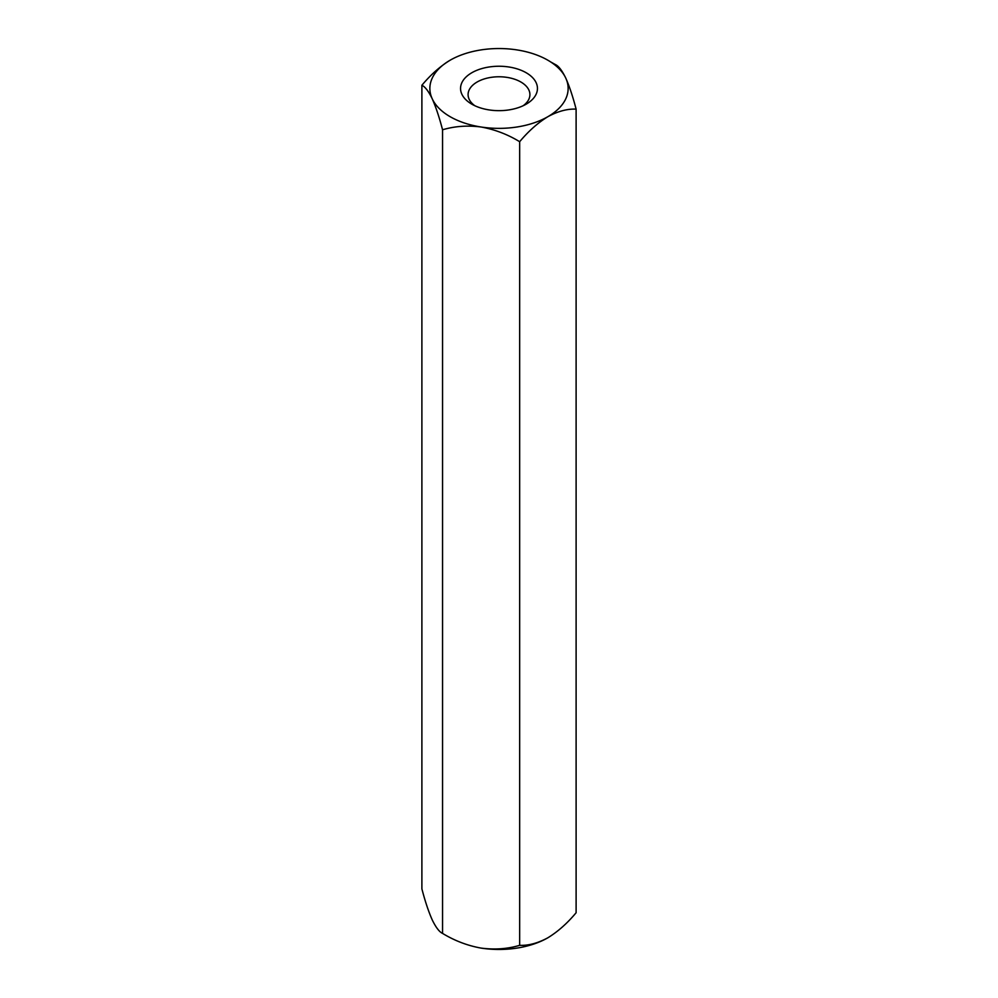 <?xml version="1.0" encoding="UTF-8"?>
<svg xmlns="http://www.w3.org/2000/svg" width="998" height="998" viewBox="0 0 998 998"><rect width="100%" height="100%" fill="white"/><g stroke="black" fill="none" stroke-linecap="round" stroke-linejoin="round"><path stroke-width="1.5" d="M550.659 61.926L555.449 64.596C558.668 66.068 562.111 70.584 565.779 78.118C569.409 86.277 572.852 96.606 576.108 109.119L576.108 912.746C567.288 923.312 557.87 931.645 547.89 937.771C537.922 943.172 528.516 945.692 519.659 945.331C507.658 948.936 494.808 949.859 481.111 948.1C467.563 945.667 454.714 940.777 442.551 933.404C439.332 931.932 435.889 927.416 432.221 919.882C428.591 911.723 425.148 901.394 421.892 888.881L421.892 85.254C425.148 86.789 428.591 91.305 432.221 98.79A69.136 39.92 180 0 1 450.11 60.229C440.143 66.342 430.737 74.675 421.892 85.254M450.11 60.229A69.136 39.92 180 0 1 516.889 49.9A69.136 39.92 180 0 1 565.779 78.118A69.136 39.92 0 0 1 547.89 116.679A69.136 39.92 180 0 1 481.111 127.008C467.563 125.249 454.714 126.172 442.551 129.777C439.332 117.39 435.889 107.06 432.221 98.79A69.136 39.92 180 0 0 481.111 127.008C494.808 129.49 507.658 134.393 519.659 141.704L519.659 945.331M576.108 109.119C567.288 108.745 557.87 111.265 547.89 116.679C537.922 122.779 528.516 131.125 519.659 141.704M442.551 129.777L442.551 933.404M523.226 105.688A30.913 17.852 0 0 0 529.913 94.61A30.913 17.852 0 0 0 510.826 78.131A30.913 17.852 0 0 0 477.144 81.998A30.913 17.852 0 0 0 468.087 94.61A30.913 17.852 0 0 0 474.774 105.688M526.196 104.154A38.448 22.206 180 0 1 471.805 104.154A38.448 22.206 180 0 1 471.805 72.754A38.448 22.206 180 0 1 526.196 72.754A38.448 22.206 180 0 1 526.196 104.154L526.196 104.154M547.89 937.771A69.136 39.92 180 0 1 481.111 948.1"/></g></svg>
